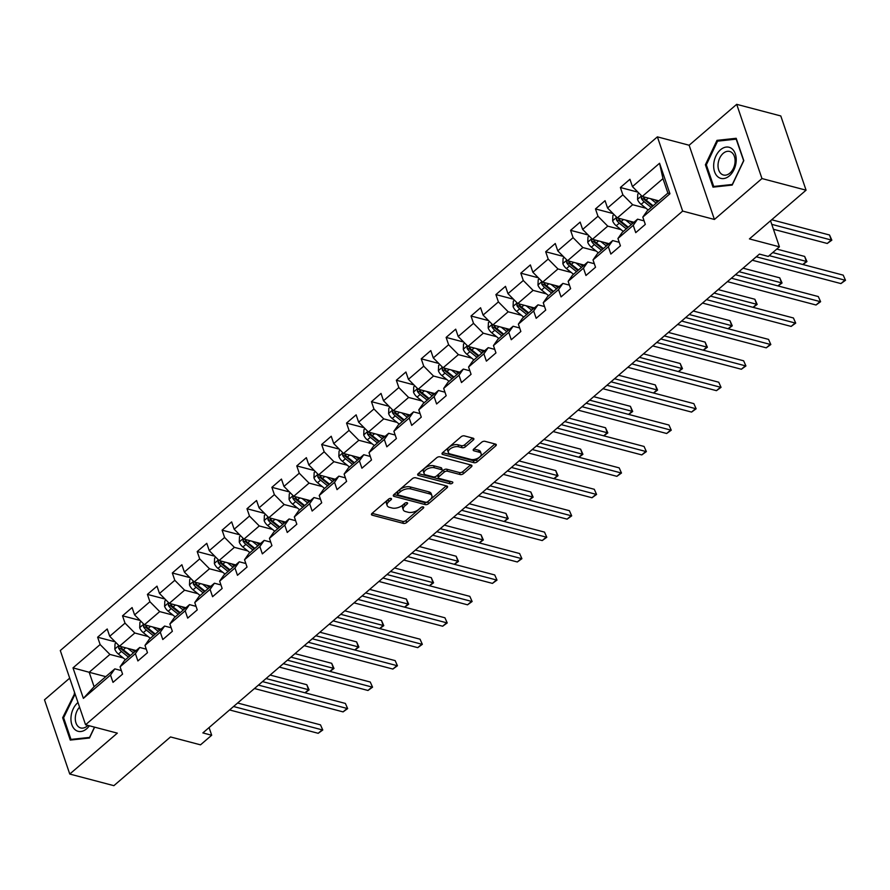 <?xml version="1.0" encoding="UTF-8"?>
<svg xmlns="http://www.w3.org/2000/svg" width="890" height="890" viewBox="0 0 890 890"><rect width="100%" height="100%" fill="white"/><g stroke="black" fill="none" stroke-linecap="round" stroke-linejoin="round"><path stroke-width="1.33" d="M390.988 498.433A1.702 0.879 161.2 0 0 388.685 499.056L372.042 513.374A2.425 1.257 161.2 0 0 371.475 514.62A2.425 1.257 161.2 0 0 372.209 515.177L403.381 523.398A2.425 1.257 161.2 0 0 406.674 522.508L423.317 508.19A1.702 0.879 161.2 0 0 423.718 507.322A1.702 0.879 161.2 0 0 423.206 506.922A1.702 0.879 161.2 0 0 420.892 507.545L418.734 509.403A7.776 4.016 161.2 0 1 408.187 512.251L405.584 511.572A7.776 4.016 161.2 0 1 403.237 509.759A7.776 4.016 161.2 0 1 405.061 505.798L407.208 503.94A1.702 0.879 161.2 0 0 407.609 503.072A1.702 0.879 161.2 0 0 407.097 502.683A1.702 0.879 161.2 0 0 404.783 503.306L402.636 505.153A7.776 4.016 161.2 0 1 392.078 508.012L389.486 507.322A7.776 4.016 161.2 0 1 387.139 505.52A7.776 4.016 161.2 0 1 388.952 501.548L391.111 499.702A1.702 0.879 161.2 0 0 391.5 498.834A1.702 0.879 161.2 0 0 390.988 498.433M473.291 439.994A2.425 1.257 161.2 0 0 473.858 438.759A2.425 1.257 161.2 0 0 473.124 438.192L464.38 435.889A2.425 1.257 161.2 0 0 461.076 436.779L442.597 452.676A2.425 1.257 161.2 0 0 442.03 453.911A2.425 1.257 161.2 0 0 442.764 454.478L473.936 462.689A2.425 1.257 161.2 0 0 477.229 461.799L495.719 445.901A2.425 1.257 161.2 0 0 496.286 444.666A2.425 1.257 161.2 0 0 495.552 444.099L484.983 441.318A2.425 1.257 161.2 0 0 481.69 442.208L473.78 449.016A2.425 1.257 161.2 0 0 473.213 450.251A2.425 1.257 161.2 0 0 473.947 450.818L479.187 452.198A6.497 3.36 161.2 0 1 481.145 453.711A6.497 3.36 161.2 0 1 478.019 458.128A6.497 3.36 161.2 0 1 470.799 459.407L450.284 454A6.497 3.36 161.2 0 1 448.326 452.487A6.497 3.36 161.2 0 1 451.453 448.07A6.497 3.36 161.2 0 1 458.661 446.791L462.077 447.692A2.425 1.257 161.2 0 0 465.381 446.802L473.291 439.994L472.635 438.058M69.687 678.147L44.5 699.818L69.765 774.044L113.876 785.67L170.524 736.942L200.517 744.841L211.687 735.24L202.864 732.915L759.426 254.095L768.248 256.42L779.418 246.819L770.54 220.742M761.962 178.556L736.698 104.33L689.138 145.237L714.414 219.463L761.962 178.556L806.073 190.182L749.424 238.909L779.418 246.819M714.414 219.463L682.652 211.086L85.562 724.772L60.298 650.546L657.387 136.86L682.652 211.086M69.765 774.044L117.324 733.138L85.562 724.772M415.675 477.785A2.425 1.257 161.2 0 0 412.37 478.675L393.892 494.584A2.425 1.257 161.2 0 0 393.324 495.819A2.425 1.257 161.2 0 0 394.059 496.386L425.231 504.597A2.425 1.257 161.2 0 0 428.524 503.707L447.003 487.809A2.425 1.257 161.2 0 0 447.57 486.574A2.425 1.257 161.2 0 0 446.836 486.007L415.675 477.785M418.244 473.625L436.723 457.727A2.425 1.257 161.2 0 1 440.027 456.837L471.199 465.047A2.425 1.257 161.2 0 1 471.934 465.615A2.425 1.257 161.2 0 1 471.366 466.861L463.456 473.658A2.425 1.257 161.2 0 1 460.152 474.548L447.514 471.222A2.425 1.257 161.2 0 0 444.21 472.112L438.97 476.628A2.425 1.257 161.2 0 0 438.403 477.863A2.425 1.257 161.2 0 0 439.137 478.431L452.298 481.902A1.702 0.879 161.2 0 1 452.81 482.291A1.702 0.879 161.2 0 1 451.986 483.448A1.702 0.879 161.2 0 1 450.106 483.782L418.411 475.427A2.425 1.257 161.2 0 1 417.677 474.871A2.425 1.257 161.2 0 1 418.244 473.625M736.698 104.33L780.797 115.956L806.073 190.182M637.919 192.14L620.375 187.512L622.866 194.832L607.547 208.015L605.055 200.695L595.477 208.928L597.969 216.248L582.65 229.431L580.158 222.111L570.59 230.343L573.082 237.663L557.763 250.846L555.271 243.515L545.692 251.759L548.184 259.079L532.865 272.262L530.373 264.931L520.806 273.174L523.298 280.495L507.979 293.667L505.487 286.346L495.908 294.59L498.4 301.91L483.081 315.082L480.589 307.762L471.021 316.006L473.513 323.326L458.194 336.498L455.702 329.178L446.124 337.41L448.616 344.742L433.297 357.914L430.805 350.593L421.237 358.826L423.729 366.157L408.41 379.329L405.918 372.009L396.339 380.241L398.831 387.573L383.512 400.745L381.02 393.425L371.453 401.657L373.945 408.977L358.626 422.16L356.134 414.84L346.555 423.073L349.047 430.393L333.728 443.576L331.236 436.256L321.668 444.488L324.16 451.809L308.841 464.992L306.349 457.671L296.771 465.904L299.262 473.224L283.943 486.407L281.451 479.087L271.884 487.32L274.376 494.64L259.057 507.823L256.565 500.503L246.986 508.735L249.478 516.055L234.159 529.239L231.667 521.907L222.1 530.151L224.591 537.471L209.272 550.654L206.78 543.323L197.202 551.566L199.694 558.887L184.375 572.07L181.883 564.738L172.315 572.982L174.807 580.302L159.488 593.474L156.996 586.154L147.417 594.398L149.909 601.718L134.59 614.89L132.098 607.57L122.531 615.813L125.023 623.134L109.704 636.306L107.212 628.985L97.633 637.218L100.125 644.549L73.002 667.878L83.382 698.372L94.095 686.724L114.832 668.868L121.374 670.593M620.375 187.512L629.942 179.279L632.434 186.6L659.568 163.259L669.948 193.753L642.814 217.093L645.306 224.413L635.738 232.646L633.246 225.326L617.927 238.509L620.419 245.829L610.84 254.062L608.348 246.741L593.029 259.925L595.521 267.245L585.954 275.477L583.462 268.157L568.143 281.34L570.635 288.66L561.056 296.893L558.564 289.573L543.245 302.745L545.737 310.076L536.169 318.309L533.677 310.988L518.358 324.16L520.85 331.492L511.272 339.724L508.78 332.404L493.461 345.576L495.953 352.907L486.385 361.14L483.893 353.82L468.574 366.992L471.066 374.312L461.487 382.555L458.995 375.235L443.676 388.407L446.179 395.727L436.601 403.971L434.109 396.651L418.79 409.823L421.282 417.143L411.703 425.387L409.211 418.055L393.892 431.238L396.395 438.559L386.816 446.802L384.324 439.471L369.005 452.654L371.497 459.974L361.918 468.218L359.426 460.887L344.107 474.07L346.611 481.39L337.032 489.622L334.54 482.302L319.221 495.485L321.713 502.805L312.134 511.038L309.642 503.718L294.323 516.901L296.826 524.221L287.248 532.454L284.756 525.133L269.436 538.317L271.928 545.637L262.35 553.869L259.858 546.549L244.55 559.732L247.042 567.052L237.463 575.285L234.971 567.965L219.652 581.148L222.144 588.468L212.577 596.701L210.073 589.38L194.765 602.552L197.257 609.884L187.679 618.116L185.187 610.796L169.868 623.968L172.36 631.299L162.792 639.532L160.289 632.212L144.981 645.384L147.473 652.704L137.894 660.947L135.402 653.627L120.083 666.799L122.575 674.119L113.008 682.363L110.505 675.043L83.382 698.372M633.947 222.278L617.337 217.894L632.656 204.722L645.94 208.215M644.115 220.887L637.574 219.163L622.255 232.346L617.927 238.509M632.656 204.722L622.866 194.832M617.337 217.894L607.547 208.015M633.246 225.326L637.574 219.163M609.06 243.693L592.44 239.31L607.759 226.138L621.042 229.631M619.218 242.303L612.676 240.578L597.357 253.761L593.029 259.925M607.759 226.138L597.969 216.248M592.44 239.31L582.65 229.431M608.348 246.741L612.676 240.578M584.163 265.109L567.553 260.726L582.872 247.554L596.155 251.047M594.331 263.718L587.789 261.994L572.47 275.166L568.143 281.34M582.872 247.554L573.082 237.663M567.553 260.726L557.763 250.846M583.462 268.157L587.789 261.994M559.276 286.524L542.655 282.141L557.974 268.958L571.258 272.462M569.433 285.134L562.892 283.409L547.572 296.581L543.245 302.745M557.974 268.958L548.184 259.079M542.655 282.141L532.865 272.262M558.564 289.573L562.892 283.409M534.378 307.94L517.769 303.557L533.088 290.374L546.371 293.878M544.547 306.549L538.005 304.825L522.686 317.997L518.358 324.16M533.088 290.374L523.298 280.495M517.769 303.557L507.979 293.667M533.677 310.988L538.005 304.825M509.492 329.356L492.871 324.972L508.19 311.789L521.473 315.294M519.649 327.965L513.107 326.241L497.788 339.413L493.461 345.576M508.19 311.789L498.4 301.91M492.871 324.972L483.081 315.082M508.78 332.404L513.107 326.241M484.594 350.76L467.984 346.388L483.303 333.205L496.587 336.709M494.762 349.381L488.221 347.656L472.901 360.828L468.574 366.992M483.303 333.205L473.513 323.326M467.984 346.388L458.194 336.498M483.893 353.82L488.221 347.656M459.707 372.176L443.087 367.804L458.406 354.62L471.7 358.125M469.864 370.785L463.323 369.072L448.004 382.244L443.676 388.407M458.406 354.62L448.616 344.742M443.087 367.804L433.297 357.914M458.995 375.235L463.323 369.072M434.81 393.591L418.2 389.219L433.519 376.036L446.802 379.541M444.978 392.201L438.436 390.476L423.117 403.659L418.79 409.823M433.519 376.036L423.729 366.157M418.2 389.219L408.41 379.329M434.109 396.651L438.436 390.476M409.923 415.007L393.302 410.635L408.621 397.452L421.916 400.956M420.08 413.616L413.539 411.892L398.219 425.075L393.892 431.238M408.621 397.452L398.831 387.573M393.302 410.635L383.512 400.745M409.211 418.055L413.539 411.892M385.025 436.423L368.416 432.051L383.735 418.867L397.018 422.372M395.193 435.032L388.652 433.308L373.333 446.491L369.005 452.654M383.735 418.867L373.945 408.977M368.416 432.051L358.626 422.16M384.324 439.471L388.652 433.308M360.139 457.838L343.518 453.455L358.837 440.283L372.131 443.787M370.296 456.448L363.754 454.723L348.435 467.906L344.107 474.07M358.837 440.283L349.047 430.393M343.518 453.455L333.728 443.576M359.426 460.887L363.754 454.723M335.241 479.254L318.631 474.871L333.95 461.699L347.233 465.203M345.409 477.863L338.868 476.139L323.548 489.322L319.221 495.485M333.95 461.699L324.16 451.809M318.631 474.871L308.841 464.992M334.54 482.302L338.868 476.139M310.354 500.67L293.733 496.286L309.053 483.114L322.347 486.608M320.511 499.279L313.97 497.555L298.651 510.738L294.323 516.901M309.053 483.114L299.262 473.224M293.733 496.286L283.943 486.407M309.642 503.718L313.97 497.555M285.456 522.085L268.847 517.702L284.166 504.53L297.449 508.023M295.625 520.695L289.083 518.97L273.764 532.153L269.436 538.317M284.166 504.53L274.376 494.64M268.847 517.702L259.057 507.823M284.756 525.133L289.083 518.97M260.57 543.501L243.949 539.118L259.268 525.946L272.562 529.439M270.727 542.11L264.185 540.386L248.866 553.558L244.55 559.732M259.268 525.946L249.478 516.055M243.949 539.118L234.159 529.239M259.858 546.549L264.185 540.386M235.672 564.916L219.062 560.533L234.382 547.35L247.665 550.854M245.84 563.526L239.299 561.801L223.98 574.973L219.652 581.148M234.382 547.35L224.591 537.471M219.062 560.533L209.272 550.654M234.971 567.965L239.299 561.801M210.785 586.332L194.165 581.949L209.484 568.766L222.778 572.27M220.942 584.941L214.401 583.217L199.082 596.389L194.765 602.552M209.484 568.766L199.694 558.887M194.165 581.949L184.375 572.07M210.073 589.38L214.401 583.217M185.888 607.748L169.278 603.364L184.597 590.181L197.88 593.686M196.056 606.357L189.514 604.633L174.195 617.805L169.868 623.968M184.597 590.181L174.807 580.302M169.278 603.364L159.488 593.474M185.187 610.796L189.514 604.633M161.001 629.152L144.38 624.78L159.699 611.597L172.994 615.101M171.158 627.773L164.617 626.048L149.297 639.22L144.981 645.384M159.699 611.597L149.909 601.718M144.38 624.78L134.59 614.89M160.289 632.212L164.617 626.048M136.103 650.568L119.494 646.196L134.813 633.013L148.096 636.517M146.272 649.177L139.73 647.464L124.411 660.636L120.083 666.799M134.813 633.013L125.023 623.134M119.494 646.196L109.704 636.306M135.402 653.627L139.73 647.464M105.788 676.656L89.178 672.273L109.915 654.428L123.209 657.933M109.915 654.428L100.125 644.549M94.095 686.724L89.178 672.273L73.002 667.878M110.505 675.043L114.832 668.868M689.138 145.237L657.387 136.86M211.687 735.24L209.072 727.564M642.814 217.093L647.141 210.93L667.889 193.085L662.972 178.634L642.224 196.479L658.845 200.862M669.948 193.753L667.889 193.085M662.972 178.634L659.568 163.259M642.224 196.479L632.434 186.6M115.188 641.846L97.633 637.218M140.086 620.43L122.531 615.813M164.973 599.015L147.417 594.398M189.87 577.61L172.315 572.982M214.757 556.194L197.202 551.566M239.655 534.779L222.1 530.151M264.541 513.363L246.986 508.735M289.439 491.947L271.884 487.32M314.326 470.532L296.771 465.904M339.224 449.116L321.668 444.488M364.11 427.701L346.555 423.073M389.008 406.285L371.453 401.657M413.895 384.869L396.339 380.241M438.792 363.454L421.237 358.826M463.679 342.038L446.124 337.41M488.577 320.623L471.021 316.006M513.463 299.207L495.908 294.59M538.361 277.802L520.806 273.174M563.248 256.387L545.692 251.759M588.145 234.971L570.59 230.343M613.032 213.556L595.477 208.928M74.827 693.243L62.667 717.729L70.277 740.08L89.478 738.01L94.629 727.163M736.186 138.295L716.984 140.364L705.392 164.784L713.001 187.145L732.203 185.076L743.795 160.645L736.186 138.295M63.702 717.996L62.667 717.729M74.905 693.477L74.259 693.299M706.426 165.062L705.392 164.784M719.276 140.965L716.984 140.364M389.264 498.689L388.274 499.546A7.776 4.016 161.2 0 0 386.449 503.506L387.139 505.52M403.237 509.759L402.558 507.756A7.776 4.016 161.2 0 1 404.372 503.796L405.373 502.928M372.098 513.33L402.692 521.395A2.425 1.257 161.2 0 0 405.996 520.494L421.482 507.178M393.947 494.529L424.541 502.594A2.425 1.257 161.2 0 0 427.845 501.704L446.268 485.851M398.041 493.739A1.702 0.879 161.2 0 0 397.641 494.606A1.702 0.879 161.2 0 0 398.153 494.996L425.509 502.216A1.702 0.879 161.2 0 0 427.823 501.593L430.093 499.635A7.776 4.016 161.2 0 0 431.906 495.663A7.776 4.016 161.2 0 0 429.57 493.861L410.857 488.933A7.776 4.016 161.2 0 0 400.311 491.781L398.041 493.739L397.352 491.736A1.702 0.879 161.2 0 0 396.951 492.604L397.641 494.606M431.906 495.663L431.227 493.661A7.776 4.016 161.2 0 0 428.88 491.859L429.57 493.861M397.352 491.736L399.621 489.778A7.776 4.016 161.2 0 1 410.179 486.93L428.88 491.859M470.621 464.903L462.767 471.656L463.456 473.658M438.403 477.863L437.713 475.861A2.425 1.257 161.2 0 1 438.281 474.615L443.532 470.109A2.425 1.257 161.2 0 1 446.825 469.219L459.474 472.546A2.425 1.257 161.2 0 0 462.767 471.656M418.3 473.58L449.417 481.779A1.702 0.879 161.2 0 0 451.052 481.568M434.398 467.762A6.497 3.36 161.2 0 0 427.189 469.041A6.497 3.36 161.2 0 0 424.052 473.458A6.497 3.36 161.2 0 0 426.01 474.971L433.241 476.873A2.425 1.257 161.2 0 0 436.545 475.983L441.785 471.478A2.425 1.257 161.2 0 0 442.352 470.232A2.425 1.257 161.2 0 0 441.629 469.664L434.398 467.762L433.708 465.759A6.497 3.36 161.2 0 0 426.499 467.039A6.497 3.36 161.2 0 0 423.373 471.455L424.052 473.458M442.352 470.232L441.674 468.229A2.425 1.257 161.2 0 0 440.939 467.662L441.629 469.664M433.708 465.759L440.939 467.662M448.326 452.487L447.637 450.485A6.497 3.36 161.2 0 1 450.774 446.057A6.497 3.36 161.2 0 1 457.983 444.778L461.398 445.679A2.425 1.257 161.2 0 0 464.702 444.789L472.546 438.036M481.145 453.711L480.466 451.697A6.497 3.36 161.2 0 0 478.497 450.184L479.187 452.198M473.836 448.961L478.497 450.184M442.653 452.621L473.257 460.686A2.425 1.257 161.2 0 0 476.551 459.796L494.974 443.943M116.156 642.825L115.044 643.77L114.81 649.166A6.564 3.449 49.3 0 0 118.403 654.061L125.457 659.735M127.871 648.398L133.433 652.882M132.054 649.5L134.791 651.702M304.981 692.798L308.519 689.75L306.816 684.733L270.115 675.054M119.171 645.862L118.57 648.12A6.564 3.449 49.3 0 0 121.429 651.458L128.483 657.131M129.84 655.963L121.941 649.6A3.338 1.758 -130.7 0 1 121.107 648.788L118.57 648.12M130.396 655.485L123.343 649.811A6.564 3.449 -130.7 0 1 120.484 646.463M306.816 684.733L309.108 689.872L266.043 678.547M309.108 689.872L305.081 692.821M233.547 706.515L322.18 729.867L318.197 733.304L229.564 709.942M237.608 703.011L320.478 724.849L322.77 730L318.197 733.304M320.478 724.849L322.77 730M77.986 702.533A16.087 10.869 -75.2 0 0 71.022 716.962A16.087 10.869 -75.2 0 0 76.796 730.823A16.087 10.869 -75.2 0 0 89.378 725.773M79.566 707.161A12.182 8.232 -75.2 0 0 75.35 717.084A12.182 8.232 -75.2 0 0 80.723 727.953A12.182 8.232 -75.2 0 0 87.899 725.383M72.579 739.835L70.989 739.412L63.613 717.752L75.105 694.067M94.474 727.119L89.59 737.41L70.989 739.412M720.511 149.776A16.087 10.869 -75.2 0 0 714.57 171.737A16.087 10.869 -75.2 0 0 729.388 175.853A16.087 10.869 -75.2 0 0 735.318 153.892A16.087 10.869 -75.2 0 0 720.511 149.776M723.192 153.358A12.182 8.232 -75.2 0 0 718.019 165.751A12.182 8.232 -75.2 0 0 723.448 175.007A12.182 8.232 -75.2 0 0 729.911 173.105A12.182 8.232 -75.2 0 0 735.096 160.723A12.182 8.232 -75.2 0 0 729.655 151.456A12.182 8.232 -75.2 0 0 723.192 153.358M743.551 160.801L732.325 184.464L713.713 186.477L706.337 164.817L717.574 141.154L736.175 139.14L743.706 160.845M715.304 186.889L713.713 186.477M141.043 621.409L139.93 622.366L139.697 627.75A6.564 3.449 49.3 0 0 143.29 632.645L150.343 638.33M152.768 626.983L158.32 631.466M156.94 628.084L159.677 630.287M329.867 671.383L333.416 668.334L331.703 663.317L295.002 653.638M144.058 624.446L143.468 626.705A6.564 3.449 49.3 0 0 146.327 630.042L153.38 635.716M154.738 634.548L146.839 628.195A3.338 1.758 -130.7 0 1 146.005 627.372L143.468 626.705M155.294 634.069L148.241 628.396A6.564 3.449 -130.7 0 1 145.382 625.058M331.703 663.317L333.995 668.457L290.941 657.143M333.995 668.457L329.979 671.405M165.929 599.994L164.828 600.95L164.594 606.335A6.564 3.449 49.3 0 0 168.188 611.23L175.241 616.915M177.655 605.567L183.218 610.051M181.838 606.669L184.575 608.882M354.765 649.967L358.303 646.919L356.601 641.901L319.899 632.234M168.955 603.042L168.355 605.289A6.564 3.449 49.3 0 0 171.214 608.627L178.267 614.3M179.624 613.132L171.726 606.78A3.338 1.758 -130.7 0 1 170.891 605.957L168.355 605.289M180.181 612.654L173.127 606.98A6.564 3.449 -130.7 0 1 170.268 603.643M356.601 641.901L358.893 647.052L315.828 635.727M358.893 647.052L354.865 649.989M258.445 685.1L347.078 708.451L343.084 711.889L254.451 688.526M262.506 681.595L345.365 703.434L347.656 708.585L343.084 711.889M345.365 703.434L347.656 708.585M283.332 663.684L371.964 687.035L367.982 690.473L279.349 667.111M287.392 660.191L370.262 682.029L372.554 687.169L367.982 690.473M370.262 682.029L372.554 687.169M190.827 578.578L189.715 579.535L189.481 584.919A6.564 3.449 49.3 0 0 193.074 589.814L200.128 595.499M202.553 584.163L208.104 588.635M206.725 585.264L209.462 587.467M379.652 628.551L383.201 625.503L381.487 620.486L344.786 610.818M193.842 581.626L193.252 583.873A6.564 3.449 49.3 0 0 196.112 587.211L203.165 592.885M204.522 591.716L196.623 585.364A3.338 1.758 -130.7 0 1 195.789 584.541L193.252 583.873M205.078 591.238L198.025 585.564A6.564 3.449 -130.7 0 1 195.166 582.227M381.487 620.486L383.779 625.637L340.725 614.311M383.779 625.637L379.763 628.574M215.714 557.162L214.612 558.119L214.379 563.504A6.564 3.449 49.3 0 0 217.972 568.399L225.025 574.083M227.44 562.747L233.002 567.219M231.623 563.848L234.359 566.051M404.55 607.136L408.087 604.087L406.385 599.07L369.684 589.402M218.74 560.211L218.139 562.458A6.564 3.449 49.3 0 0 220.998 565.795L228.051 571.469M229.409 570.301L221.51 563.949A3.338 1.758 -130.7 0 1 220.676 563.125L218.139 562.458M229.965 569.823L222.912 564.149A6.564 3.449 -130.7 0 1 220.053 560.811M406.385 599.07L408.677 604.221L365.612 592.896M408.677 604.221L404.65 607.158M240.612 535.747L239.499 536.703L239.265 542.088A6.564 3.449 49.3 0 0 242.859 546.983L249.912 552.668M252.337 541.331L257.889 545.804M256.509 542.433L259.246 544.635M429.436 585.72L432.985 582.672L431.272 577.654L394.57 567.987M243.626 538.795L243.037 541.042A6.564 3.449 49.3 0 0 245.896 544.38L252.949 550.053M254.306 548.885L246.408 542.533A3.338 1.758 -130.7 0 1 245.573 541.71L243.037 541.042M254.863 548.407L247.809 542.733A6.564 3.449 -130.7 0 1 244.95 539.396M431.272 577.654L433.564 582.805L390.51 571.48M433.564 582.805L429.547 585.754M308.229 642.269L396.862 665.62L392.868 669.058L304.235 645.695M312.29 638.775L395.149 660.614L397.441 665.753L392.868 669.058M395.149 660.614L397.441 665.753M333.116 620.853L421.749 644.215L417.766 647.642L329.133 624.279M337.176 617.36L420.047 639.198L422.338 644.338L417.766 647.642M420.047 639.198L422.338 644.338M358.014 599.437L446.647 622.8L442.653 626.226L354.02 602.864M362.074 595.944L444.933 617.782L447.225 622.922L442.653 626.226M444.933 617.782L447.225 622.922M265.498 514.331L264.397 515.288L264.163 520.672A6.564 3.449 49.3 0 0 267.757 525.578L274.81 531.252M277.224 519.916L282.786 524.388M281.407 521.017L284.144 523.22M454.334 564.305L457.872 561.256L456.17 556.239L419.468 546.571M268.524 517.379L267.923 519.626A6.564 3.449 49.3 0 0 270.783 522.964L277.836 528.638M279.193 527.47L271.294 521.117A3.338 1.758 -130.7 0 1 270.46 520.294L267.923 519.626M279.749 526.991L272.696 521.317A6.564 3.449 -130.7 0 1 269.837 517.98M456.17 556.239L458.461 561.39L415.396 550.065M458.461 561.39L454.434 564.338M382.9 578.022L471.533 601.384L467.539 604.811L378.918 581.448M386.961 574.528L469.831 596.367L472.123 601.506L467.539 604.811M469.831 596.367L472.123 601.506M290.396 492.915L289.283 493.872L289.05 499.257A6.564 3.449 49.3 0 0 292.643 504.163L299.696 509.837M302.122 498.5L307.673 502.972M306.293 499.601L309.03 501.804M479.221 542.889L482.769 539.841L481.056 534.823L444.355 525.156M293.411 495.964L292.821 498.211A6.564 3.449 49.3 0 0 295.68 501.548L302.733 507.233M304.091 506.054L296.192 499.702A3.338 1.758 -130.7 0 1 295.358 498.878L292.821 498.211M304.647 505.576L297.594 499.902A6.564 3.449 -130.7 0 1 294.735 496.564M481.056 534.823L483.348 539.974L440.294 528.649M483.348 539.974L479.332 542.922M407.798 556.606L496.431 579.969L492.437 583.395L403.804 560.044M411.859 553.113L494.718 574.951L497.009 580.091L492.437 583.395M494.718 574.951L497.009 580.091M315.282 471.5L314.17 472.457L313.947 477.841A6.564 3.449 49.3 0 0 317.541 482.747L324.583 488.421M327.008 477.084L332.571 481.557M331.191 478.186L333.928 480.389M504.118 521.473L507.656 518.425L505.954 513.419L469.241 503.74M318.309 474.548L317.708 476.795A6.564 3.449 49.3 0 0 320.567 480.133L327.62 485.818M328.977 484.638L321.079 478.286A3.338 1.758 -130.7 0 1 320.244 477.463L317.708 476.795M329.534 484.171L322.48 478.486A6.564 3.449 -130.7 0 1 319.621 475.149M505.954 513.419L508.246 518.558L465.181 507.233M508.246 518.558L504.218 521.507M432.685 535.19L521.317 558.553L517.324 561.979L428.702 538.628M436.745 531.697L519.615 553.536L521.907 558.675L517.324 561.979M519.615 553.536L521.907 558.675M340.18 450.084L339.068 451.041L338.834 456.425A6.564 3.449 49.3 0 0 342.428 461.332L349.481 467.005M351.906 455.669L357.457 460.141M356.078 456.77L358.815 458.973M529.005 500.058L532.554 497.009L530.841 492.003L494.139 482.324M343.195 453.132L342.606 455.38A6.564 3.449 49.3 0 0 345.465 458.717L352.507 464.402M353.875 463.234L345.976 456.87A3.338 1.758 -130.7 0 1 345.142 456.047L342.606 455.38M354.431 462.755L347.378 457.071A6.564 3.449 -130.7 0 1 344.519 453.733M530.841 492.003L533.132 497.143L490.079 485.818M533.132 497.143L529.116 500.091M457.582 513.775L546.215 537.137L542.221 540.564L453.589 517.212M461.643 510.282L544.502 532.12L546.794 537.271L542.221 540.564M544.502 532.12L546.794 537.271M365.067 428.668L363.954 429.625L363.732 435.01A6.564 3.449 49.3 0 0 367.325 439.916L374.367 445.59M376.793 434.253L382.355 438.726M380.976 435.355L383.712 437.557M553.903 478.642L557.44 475.594L555.738 470.588L519.026 460.909M368.093 431.717L367.492 433.964A6.564 3.449 49.3 0 0 370.351 437.301L377.405 442.986M378.762 441.818L370.863 435.455A3.338 1.758 -130.7 0 1 370.029 434.632L367.492 433.964M379.318 441.34L372.265 435.655A6.564 3.449 -130.7 0 1 369.406 432.318M555.738 470.588L558.03 475.727L514.965 464.402M558.03 475.727L554.003 478.675M482.469 492.359L571.102 515.722L567.108 519.148L478.486 495.797M486.53 488.866L569.4 510.704L571.692 515.855L567.108 519.148M569.4 510.704L571.692 515.855M389.965 407.253L388.852 408.21L388.618 413.594A6.564 3.449 49.3 0 0 392.212 418.5L399.265 424.174M401.69 412.838L407.242 417.31M405.862 413.939L408.599 416.142M578.789 457.238L582.338 454.189L580.625 449.172L543.923 439.493M392.98 410.301L392.379 412.548A6.564 3.449 49.3 0 0 395.249 415.886L402.291 421.571M403.659 420.403L395.761 414.039A3.338 1.758 -130.7 0 1 394.926 413.216L392.379 412.548M404.216 419.924L397.163 414.239A6.564 3.449 -130.7 0 1 394.303 410.902M580.625 449.172L582.917 454.312L539.863 442.986M582.917 454.312L578.901 457.26M507.367 470.944L596 494.306L592.006 497.744L503.373 474.381M511.427 467.45L594.286 489.289L596.578 494.44L592.006 497.744M594.286 489.289L596.578 494.44M414.851 385.837L413.739 386.794L413.516 392.178A6.564 3.449 49.3 0 0 417.099 397.085L424.152 402.758M426.577 391.422L432.139 395.894M430.76 392.523L433.497 394.726M603.687 435.822L607.225 432.774L605.523 427.756L568.81 418.078M417.877 388.886L417.276 391.133A6.564 3.449 49.3 0 0 420.136 394.481L427.189 400.155M428.546 398.987L420.647 392.624A3.338 1.758 -130.7 0 1 419.813 391.811L417.276 391.133M429.102 398.509L422.049 392.824A6.564 3.449 -130.7 0 1 419.19 389.486M605.523 427.756L607.814 432.896L564.75 421.571M607.814 432.896L603.787 435.844M532.253 449.528L620.886 472.89L616.892 476.328L528.271 452.966M536.314 446.035L619.184 467.873L621.476 473.024L616.892 476.328M619.184 467.873L621.476 473.024M439.749 364.422L438.637 365.378L438.403 370.774A6.564 3.449 49.3 0 0 441.996 375.669L449.05 381.343M451.464 370.006L457.026 374.479M455.647 371.108L458.383 373.31M628.574 414.406L632.123 411.358L630.409 406.341L593.708 396.662M442.764 367.47L442.163 369.717A6.564 3.449 49.3 0 0 445.022 373.066L452.076 378.74M453.444 377.571L445.545 371.208A3.338 1.758 -130.7 0 1 444.711 370.396L442.163 369.717M454 377.093L446.947 371.419A6.564 3.449 -130.7 0 1 444.088 368.071M630.409 406.341L632.701 411.48L589.647 400.155M632.701 411.48L628.685 414.428M557.151 428.112L645.784 451.475L641.79 454.912L553.157 431.55M561.212 424.619L644.071 446.457L646.363 451.608L641.79 454.912M644.071 446.457L646.363 451.608M464.636 343.017L463.523 343.974L463.301 349.358A6.564 3.449 49.3 0 0 466.883 354.253L473.936 359.938M476.361 348.591L481.924 353.074M480.544 349.692L483.281 351.895M653.471 392.991L657.009 389.942L655.307 384.925L618.595 375.246M467.662 346.054L467.061 348.313A6.564 3.449 49.3 0 0 469.92 351.65L476.973 357.324M478.33 356.156L470.432 349.792A3.338 1.758 -130.7 0 1 469.597 348.98L467.061 348.313M478.887 355.677L471.834 350.004A6.564 3.449 -130.7 0 1 468.974 346.655M655.307 384.925L657.599 390.065L614.534 378.751M657.599 390.065L653.572 393.013M582.038 406.708L670.671 430.059L666.677 433.497L578.055 410.134M586.098 403.203L668.969 425.042L671.26 430.193L666.677 433.497M668.969 425.042L671.26 430.193M489.533 321.601L488.421 322.558L488.187 327.943A6.564 3.449 49.3 0 0 491.781 332.838L498.834 338.523M501.248 327.175L506.811 331.659M505.431 328.276L508.168 330.479M678.358 371.575L681.907 368.527L680.194 363.509L643.492 353.831M492.548 324.65L491.947 326.897A6.564 3.449 49.3 0 0 494.807 330.234L501.86 335.908M503.228 334.74L495.33 328.388A3.338 1.758 -130.7 0 1 494.495 327.565L491.947 326.897M503.784 334.262L496.731 328.588A6.564 3.449 -130.7 0 1 493.872 325.251M680.194 363.509L682.485 368.649L639.432 357.335M682.485 368.649L678.469 371.597M606.935 385.292L695.557 408.644L691.575 412.081L602.942 388.719M610.996 381.799L693.855 403.637L696.147 408.777L691.575 412.081M693.855 403.637L696.147 408.777M514.42 300.186L513.308 301.143L513.085 306.527A6.564 3.449 49.3 0 0 516.667 311.422L523.721 317.107M526.146 305.76L531.708 310.243M530.329 306.872L533.066 309.075M703.256 350.159L706.794 347.111L705.091 342.094L668.379 332.426M517.446 303.234L516.845 305.481A6.564 3.449 49.3 0 0 519.704 308.819L526.758 314.493M528.115 313.325L520.216 306.972A3.338 1.758 -130.7 0 1 519.382 306.149L516.845 305.481M528.671 312.846L521.618 307.172A6.564 3.449 -130.7 0 1 518.759 303.835M705.091 342.094L707.383 347.245L664.318 335.919M707.383 347.245L703.356 350.182M631.822 363.877L720.455 387.228L716.461 390.666L627.839 367.303M635.883 360.383L718.753 382.222L721.045 387.361L716.461 390.666M718.753 382.222L721.045 387.361M539.318 278.77L538.205 279.727L537.972 285.111A6.564 3.449 49.3 0 0 541.565 290.007L548.618 295.691M551.032 284.355L556.595 288.827M555.215 285.456L557.952 287.659M728.142 328.744L731.691 325.695L729.978 320.678L693.277 311.011M542.333 281.819L541.732 284.066A6.564 3.449 49.3 0 0 544.591 287.403L551.644 293.077M553.013 291.909L545.114 285.557A3.338 1.758 -130.7 0 1 544.279 284.733L541.732 284.066M553.569 291.43L546.516 285.757A6.564 3.449 -130.7 0 1 543.657 282.419M729.978 320.678L732.27 325.829L689.216 314.504M732.27 325.829L728.254 328.766M656.72 342.461L745.342 365.812L741.359 369.25L652.726 345.887M660.781 338.968L743.64 360.806L745.931 365.946L741.359 369.25M743.64 360.806L745.931 365.946M564.204 257.355L563.092 258.311L562.869 263.696A6.564 3.449 49.3 0 0 566.452 268.591L573.505 274.276M575.93 262.939L581.493 267.412M580.113 264.041L582.85 266.243M753.04 307.328L756.578 304.28L754.876 299.262L718.163 289.595M567.23 260.403L566.63 262.65A6.564 3.449 49.3 0 0 569.489 265.988L576.542 271.661M577.899 270.493L570 264.141A3.338 1.758 -130.7 0 1 569.166 263.318L566.63 262.65M578.456 270.015L571.402 264.341A6.564 3.449 -130.7 0 1 568.543 261.004M754.876 299.262L757.168 304.413L714.103 293.088M757.168 304.413L753.14 307.361M681.606 321.045L770.239 344.408L766.245 347.834L677.624 324.472M685.667 317.552L768.537 339.39L770.829 344.53L766.245 347.834M768.537 339.39L770.829 344.53M589.102 235.939L587.99 236.896L587.756 242.28A6.564 3.449 49.3 0 0 591.349 247.175L598.403 252.86M600.817 241.524L606.379 245.996M605 242.625L607.736 244.828M777.927 285.913L781.476 282.864L779.762 277.847L743.061 268.179M592.117 238.987L591.516 241.235A6.564 3.449 49.3 0 0 594.375 244.572L601.429 250.246M602.797 249.078L594.898 242.725A3.338 1.758 -130.7 0 1 594.064 241.902L591.516 241.235M603.353 248.599L596.3 242.926A6.564 3.449 -130.7 0 1 593.441 239.588M779.762 277.847L782.054 282.998L739 271.673M782.054 282.998L778.038 285.946M706.504 299.63L795.126 322.992L791.143 326.419L702.51 303.056M710.565 296.136L793.424 317.975L795.716 323.115L791.143 326.419M793.424 317.975L795.716 323.115M613.989 214.523L612.876 215.48L612.654 220.865A6.564 3.449 49.3 0 0 616.236 225.771L623.289 231.445M625.715 220.108L631.277 224.58M629.898 221.21L632.634 223.412M802.825 264.497L806.362 261.449L804.66 256.431L776.77 249.089M617.015 217.572L616.414 219.819A6.564 3.449 49.3 0 0 619.273 223.156L626.326 228.841M627.684 227.662L619.785 221.31A3.338 1.758 -130.7 0 1 618.951 220.486L616.414 219.819M628.24 227.184L621.187 221.51A6.564 3.449 -130.7 0 1 618.327 218.172M804.66 256.431L806.952 261.582L772.709 252.582M806.952 261.582L802.925 264.53M731.391 278.214L820.024 301.577L816.03 305.003L727.408 281.641M735.452 274.721L818.31 296.559L820.613 301.699L816.03 305.003M818.31 296.559L820.613 301.699M638.886 193.108L637.774 194.065L637.54 199.449A6.564 3.449 49.3 0 0 641.134 204.355L648.187 210.029M650.601 198.692L656.164 203.165M654.784 199.794L657.521 201.997M773.443 229.286L827.266 243.471L831.26 240.033L829.547 235.016L771.674 219.763M641.901 196.156L641.301 198.403A6.564 3.449 49.3 0 0 644.16 201.741L651.213 207.426M652.581 206.246L644.683 199.894A3.338 1.758 -130.7 0 1 643.848 199.071L641.301 198.403M653.138 205.779L646.084 200.094A6.564 3.449 -130.7 0 1 643.225 196.757M829.547 235.016L831.839 240.167L771.775 224.358M831.839 240.167L827.266 243.471M756.289 256.798L844.91 280.161L840.928 283.587L752.295 260.236M769.171 255.63L843.208 275.144L845.5 280.283L840.928 283.587M843.208 275.144L845.5 280.283M388.274 499.546L388.952 501.548M406.763 502.628L407.208 503.94M404.372 503.796L405.061 505.798M422.872 506.877L423.317 508.19M405.996 520.494L406.674 522.508M402.692 521.395L403.381 523.398M371.709 513.719L372.209 515.177M390.654 498.389L391.111 499.702M446.346 485.873L447.003 487.809M427.845 501.704L428.524 503.707M424.541 502.594L425.231 504.597M393.558 494.929L394.059 496.386M410.179 486.93L410.857 488.933M399.621 489.778L400.311 491.781M470.699 464.925L471.366 466.861M459.474 472.546L460.152 474.548M446.825 469.219L447.514 471.222M443.532 470.109L444.21 472.112M438.281 474.615L438.97 476.628M449.417 481.779L450.106 483.782M417.911 473.97L418.411 475.427M464.702 444.789L465.381 446.802M461.398 445.679L462.077 447.692M457.983 444.778L458.661 446.791M473.447 449.361L473.947 450.818M495.062 443.965L495.719 445.901M476.551 459.796L477.229 461.799M473.257 460.686L473.936 462.689M442.263 453.021L442.764 454.478M118.86 645.55L114.81 649.021M121.429 651.458L118.403 654.061M125.657 647.82L123.343 649.811M143.746 624.135L139.708 627.617M146.327 630.042L143.29 632.645M150.543 626.404L148.241 628.396M168.644 602.719L164.594 606.201M171.214 608.627L168.188 611.23M175.441 604.989L173.127 606.98M193.531 581.303L189.492 584.786M196.112 587.211L193.074 589.814M200.328 583.573L198.025 585.564M218.428 559.888L214.379 563.37M220.998 565.795L217.972 568.399M225.226 562.157L222.912 564.149M243.315 538.472L239.277 541.954M245.896 544.38L242.859 546.983M250.112 540.742L247.809 542.733M268.213 517.057L264.163 520.539M270.783 522.964L267.757 525.578M275.01 519.326L272.696 521.317M293.099 495.652L289.061 499.123M295.68 501.548L292.643 504.163M299.897 497.911L297.594 499.902M317.997 474.236L313.947 477.707M320.567 480.133L317.541 482.747M324.794 476.495L322.48 478.486M342.884 452.821L338.845 456.292M345.465 458.717L342.428 461.332M349.681 455.079L347.378 457.071M367.781 431.405L363.732 434.876M370.351 437.301L367.325 439.916M374.579 433.675L372.265 435.655M392.668 409.99L388.63 413.461M395.249 415.886L392.212 418.5M399.465 412.259L397.163 414.239M417.566 388.574L413.516 392.045M420.136 394.481L417.099 397.085M424.363 390.844L422.049 392.824M442.452 367.158L438.414 370.629M445.022 373.066L441.996 375.669M449.25 369.428L446.947 371.419M467.35 345.743L463.301 349.214M469.92 351.65L466.883 354.253M474.147 348.012L471.834 350.004M492.237 324.327L488.198 327.809M494.807 330.234L491.781 332.838M499.034 326.597L496.731 328.588M517.123 302.911L513.085 306.394M519.704 308.819L516.667 311.422M523.932 305.181L521.618 307.172M542.021 281.496L537.983 284.978M544.591 287.403L541.565 290.007M548.818 283.765L546.516 285.757M566.908 260.08L562.869 263.562M569.489 265.988L566.452 268.591M573.716 262.35L571.402 264.341M591.806 238.665L587.767 242.147M594.375 244.572L591.349 247.175M598.603 240.934L596.3 242.926M616.692 217.249L612.654 220.731M619.273 223.156L616.236 225.771M623.501 219.518L621.187 221.51M641.59 195.845L637.552 199.316M644.16 201.741L641.134 204.355M648.387 198.103L646.084 200.094"/></g></svg>

